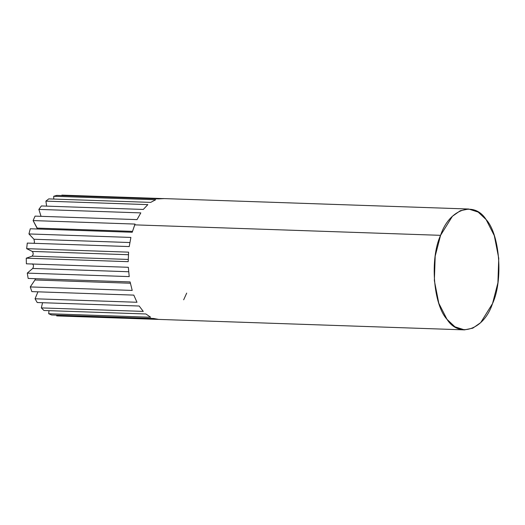 <?xml version="1.0" encoding="UTF-8"?>
<svg xmlns="http://www.w3.org/2000/svg" width="525" height="525" viewBox="0 0 525 525"><rect width="100%" height="100%" fill="white"/><g stroke="black" fill="none" stroke-linecap="round" stroke-linejoin="round"><path stroke-width="0.79" d="M163.82 198.621L158.694 198.89L56.746 195.398L53.721 196.271L53.747 199.073L53.721 196.271L155.669 199.756L150.688 202.387L48.74 198.896L45.892 201.127L46.633 206.135L45.892 201.127L147.84 204.619L143.312 209.442L41.363 205.951L38.87 209.403L41.042 216.326L38.87 209.403L140.818 212.894L137.025 219.607L35.077 216.123L33.101 220.579L37.19 228.106L132.49 231.368L37.19 228.106L37.485 229.005L33.101 220.579L135.05 224.07L132.228 232.253L30.286 228.762L28.941 233.947L33.954 239.256L129.852 242.537L33.954 239.256L34.499 242.051L34 243.311L34.499 242.051L33.954 239.256L28.941 233.947L130.889 237.431L129.222 246.573L27.28 243.082L26.657 248.66L32.281 251.429L128.415 254.723L32.281 251.429C33.528 253.089 33.462 254.658 32.078 256.147L26.25 258.182L32.078 256.147L128.218 259.435L32.078 256.147C33.462 254.658 33.528 253.089 32.281 251.429L26.657 248.66L128.605 252.151L128.198 261.673L26.25 258.182L26.388 263.812L128.336 267.297L129.216 276.603L27.267 273.112L28.16 278.434L130.102 281.925L132.208 290.423L30.26 286.932L31.848 291.618L133.796 295.109L136.992 302.269L35.05 298.784L37.229 302.531L139.178 306.022L143.273 311.397L41.324 307.906L43.962 310.492L145.911 313.976L150.642 317.231L48.694 313.74L51.627 314.993L153.576 318.478L158.648 319.403L56.7 315.912L158.648 319.403L153.576 318.478L51.627 314.993L48.694 313.74L150.642 317.231L145.911 313.976L43.962 310.492L41.324 307.906L143.273 311.397L139.178 306.022L37.229 302.531L35.05 298.784L136.992 302.269L133.796 295.109L31.848 291.618L30.26 286.932L132.208 290.423L130.102 281.925L28.16 278.434L27.267 273.112L129.216 276.603L128.336 267.297L26.388 263.812L26.25 258.182L128.198 261.673L128.605 252.151L26.657 248.66L27.28 243.082L129.222 246.573L130.889 237.431L28.941 233.947L30.286 228.762L132.228 232.253L134.728 224.864L440.573 235.331L435.199 256.088L434.359 280.599L438.808 303.273L447.005 319.331L454.939 326.812L464.487 329.871L472.822 328.158L480.69 322.626L492.535 303.562C484.024 329.766 458.981 338.441 447.005 319.331C433.276 304.684 429.739 258.484 440.573 235.331C449.085 209.121 474.121 200.452 486.104 219.555C499.833 234.209 503.37 280.402 492.535 303.562L497.91 282.804L498.75 258.293L494.294 235.62L486.104 219.555L478.163 212.074L468.622 209.016L460.287 210.728L452.419 216.261L440.573 235.331L134.728 224.864L135.05 224.07L33.101 220.579L35.077 216.123L137.025 219.607L140.818 212.894L38.87 209.403L41.363 205.951L143.312 209.442L147.84 204.619L45.892 201.127L48.74 198.896L150.688 202.387L155.669 199.756L53.721 196.271L56.746 195.398L158.694 198.89L162.783 198.548L468.622 209.016M161.746 198.548L61.871 195.129L161.746 198.548M41.324 307.906L42.558 302.715L41.324 307.906M48.694 313.74L48.983 310.662L48.694 313.74M56.7 315.912L56.667 315.164L56.7 315.912M183.671 299.795L186.697 293.094M61.812 195.576L61.871 195.129L61.812 195.576M32.701 268.465C33.863 266.405 33.718 264.869 32.268 263.858C33.718 264.869 33.863 266.405 32.701 268.465L128.651 271.747L32.701 268.465L27.267 273.112L32.701 268.465M34.965 279.969L35.431 278.683L34.965 279.969L130.371 283.238L34.965 279.969L30.26 286.932L34.965 279.969M35.05 298.784L37.938 291.828L35.05 298.784M464.487 329.871L158.642 319.403"/></g></svg>

